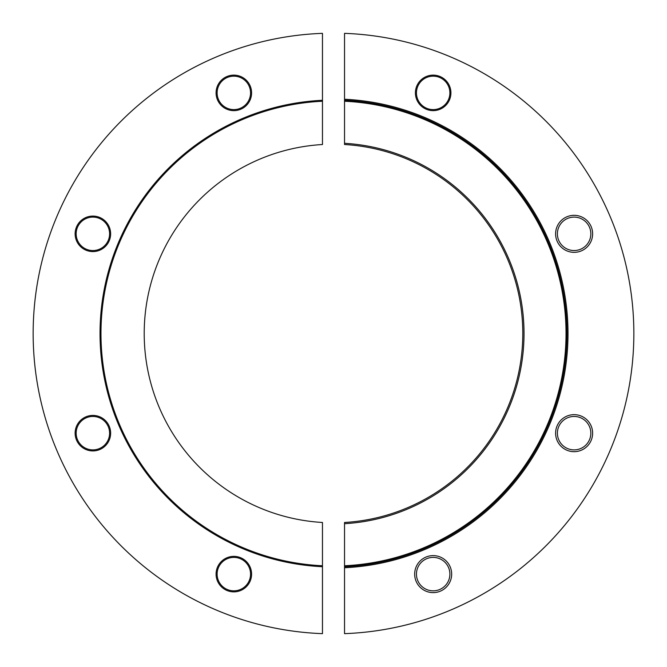 <?xml version="1.0" encoding="UTF-8"?>
<svg xmlns="http://www.w3.org/2000/svg" width="667" height="667" viewBox="0 0 667 667"><rect width="100%" height="100%" fill="white"/><g stroke="black" fill="none" stroke-linecap="round" stroke-linejoin="round"><path stroke-width="1" d="M344.539 523.695L344.539 522.478A189.295 189.295 0 0 0 522.795 333.5A189.295 189.295 0 0 0 344.539 144.522L344.539 143.305A190.52 190.52 0 0 1 524.02 333.5A190.52 190.52 0 0 1 344.539 523.695L344.539 565.766A232.533 232.533 0 0 0 566.033 333.5A232.533 232.533 0 0 0 344.539 101.234L344.539 143.305M344.539 101.234L344.539 99.258A234.501 234.501 0 0 1 568.001 333.5A234.501 234.501 0 0 1 344.539 567.742L344.539 633.65A300.35 300.35 0 0 0 633.85 333.5A300.35 300.35 0 0 0 344.539 33.35L344.539 99.258M344.539 567.742L344.539 565.766M433.166 110.63A17.751 17.751 0 0 1 417.792 84.009A17.751 17.751 0 0 1 448.541 84.009A17.751 17.751 0 0 1 433.166 110.63M574.12 451.676A18.509 18.509 0 0 1 558.087 423.912A18.509 18.509 0 0 1 590.145 423.912A18.509 18.509 0 0 1 574.12 451.676M574.12 252.343A18.509 18.509 0 0 1 558.087 224.579A18.509 18.509 0 0 1 590.145 224.579A18.509 18.509 0 0 1 574.12 252.343M433.166 592.621A18.509 18.509 0 0 1 417.142 564.866A18.509 18.509 0 0 1 449.191 564.866A18.509 18.509 0 0 1 433.166 592.621M344.539 566.708A233.467 233.467 0 0 0 566.967 333.5A233.467 233.467 0 0 0 344.539 100.292M433.166 76.163A16.725 16.725 0 0 0 416.45 92.88A16.725 16.725 0 0 0 433.166 109.605A16.725 16.725 0 0 0 449.892 92.88A16.725 16.725 0 0 0 433.166 76.163M574.12 217.108A16.725 16.725 0 0 0 557.395 233.834A16.725 16.725 0 0 0 574.12 250.55A16.725 16.725 0 0 0 590.837 233.834A16.725 16.725 0 0 0 574.12 217.108M574.12 416.45A16.725 16.725 0 0 0 557.395 433.166A16.725 16.725 0 0 0 574.12 449.892A16.725 16.725 0 0 0 590.837 433.166A16.725 16.725 0 0 0 574.12 416.45M433.166 557.395A16.725 16.725 0 0 0 416.45 574.12A16.725 16.725 0 0 0 433.166 590.837A16.725 16.725 0 0 0 449.892 574.12A16.725 16.725 0 0 0 433.166 557.395M322.461 101.234L322.461 33.35A300.35 300.35 0 0 0 33.15 333.5A300.35 300.35 0 0 0 322.461 633.65L322.461 522.478A189.295 189.295 0 0 1 144.205 333.5A189.295 189.295 0 0 1 322.461 144.522L322.461 101.234A232.533 232.533 0 0 0 100.967 333.5A232.533 232.533 0 0 0 322.461 565.766M233.834 75.129A17.751 17.751 0 0 1 249.208 101.759A17.751 17.751 0 0 1 218.459 101.759A17.751 17.751 0 0 1 233.834 75.129M92.88 216.083A17.751 17.751 0 0 1 108.254 242.705A17.751 17.751 0 0 1 77.505 242.705A17.751 17.751 0 0 1 92.88 216.083M233.834 556.37A17.751 17.751 0 0 1 249.208 582.991A17.751 17.751 0 0 1 218.459 582.991A17.751 17.751 0 0 1 233.834 556.37M92.88 415.416A17.751 17.751 0 0 1 108.254 442.046A17.751 17.751 0 0 1 77.505 442.046A17.751 17.751 0 0 1 92.88 415.416M322.461 100.292A233.467 233.467 0 0 0 100.033 333.5A233.467 233.467 0 0 0 322.461 566.708M233.834 557.395A16.725 16.725 0 0 0 219.351 582.474A16.725 16.725 0 0 0 248.316 582.474A16.725 16.725 0 0 0 233.834 557.395M92.88 416.45A16.725 16.725 0 0 0 78.398 441.529A16.725 16.725 0 0 0 107.362 441.529A16.725 16.725 0 0 0 92.88 416.45M92.88 217.108A16.725 16.725 0 0 0 78.398 242.196A16.725 16.725 0 0 0 107.362 242.196A16.725 16.725 0 0 0 92.88 217.108M233.834 76.163A16.725 16.725 0 0 0 219.351 101.242A16.725 16.725 0 0 0 248.316 101.242A16.725 16.725 0 0 0 233.834 76.163"/></g></svg>
